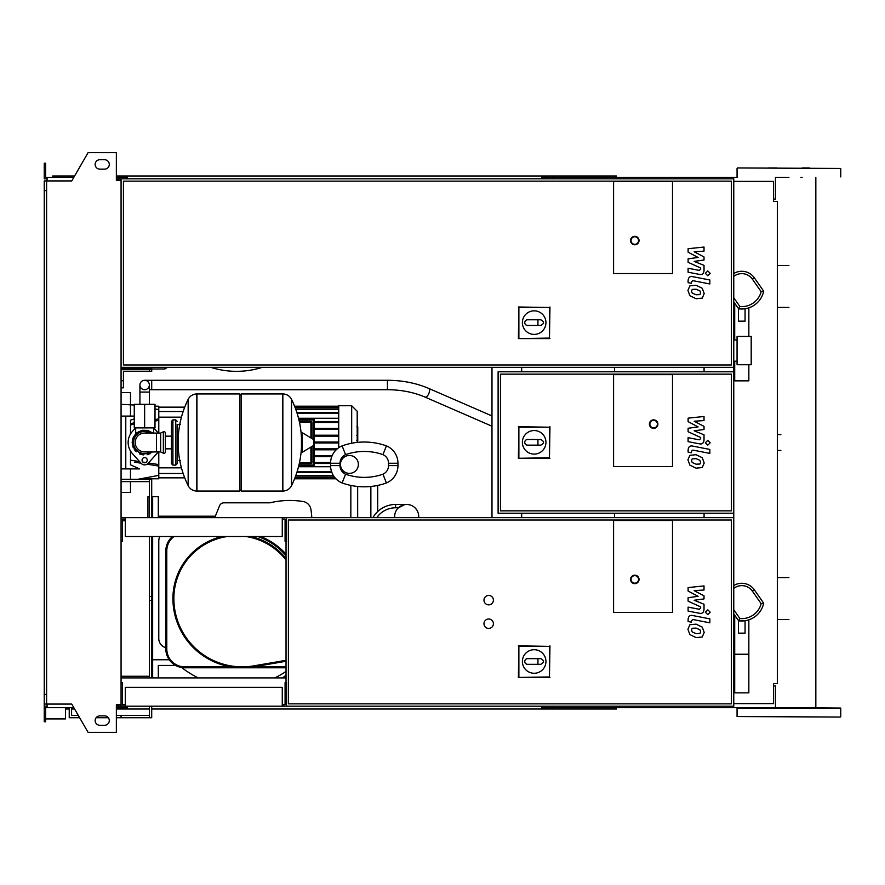 <?xml version="1.0" encoding="UTF-8"?>
<svg xmlns="http://www.w3.org/2000/svg" width="885" height="885" viewBox="0 0 885 885"><rect width="100%" height="100%" fill="white"/><g stroke="black" fill="none" stroke-linecap="round" stroke-linejoin="round"><path stroke-width="1.33" d="M751.199 364.731L751.199 336.455L737.061 336.455L737.061 364.731L751.199 364.731M614.522 367.33L614.522 371.8M614.522 513.2L614.522 517.67M672.5 273.542L613.582 273.542L613.582 181.635L672.5 181.635L672.5 273.542L613.582 273.542L613.582 181.635L672.5 181.635L672.5 273.542M522.382 322.616A11.782 11.782 0 0 1 534.164 310.834A11.782 11.782 0 0 1 545.945 322.616A11.782 11.782 0 0 1 534.164 334.397A11.782 11.782 0 0 1 522.382 322.616M540.768 319.784C544.397 321.675 544.397 323.556 540.768 325.448L537.936 325.448L537.936 319.784L540.768 319.784M537.936 325.448L527.571 325.448A2.832 2.832 0 0 1 524.739 322.616A2.832 2.832 0 0 1 527.571 319.784L537.936 319.784M518.875 338.081L518.875 307.493L549.463 307.493L549.463 338.081L518.378 338.579L518.875 307.493M518.378 306.995L549.463 307.493M549.961 306.995L549.463 338.081M549.961 338.579L518.378 338.579M639.036 240.543A4.237 4.237 0 0 0 634.788 236.306A4.237 4.237 0 0 0 630.551 240.543A4.237 4.237 0 0 0 634.788 244.791A4.237 4.237 0 0 0 639.036 240.543A4.237 4.237 0 0 1 634.788 244.791A4.237 4.237 0 0 1 630.551 240.543M121.068 367.33L733.765 367.33L733.765 178.803L121.068 178.803L121.068 706.197L733.765 706.197L733.765 517.67L121.068 517.67M731.408 364.974L123.424 364.974L123.424 181.159L731.408 181.159L731.408 364.974M151.711 368.979L164.909 368.979L167.486 367.33M210.785 367.33A84.838 84.838 0 0 0 262.303 367.33A84.838 84.838 0 0 1 210.785 367.33M164.909 368.979L164.909 367.33M121.068 368.271L150.295 368.271L150.295 367.33M121.068 369.687L139.93 369.687L139.93 368.271M151.711 367.33L151.711 369.687L139.93 369.687M121.068 380.76L123.424 380.76L123.424 387.829L121.068 387.829M149.355 369.687L149.355 371.335L123.424 371.335L123.424 380.76M123.424 371.335L133.325 371.335M149.355 367.33L149.355 368.271M151.711 369.687L151.711 371.335L149.355 371.335M699.924 464.028L700.621 462.302L699.924 460.333L696.075 458.673L692.203 458.828L691.495 460.532L692.203 462.523L696.075 464.194L699.924 464.028M702.247 457.7L696.075 454.702L689.88 455.299L687.922 459.835L689.88 465.156L696.075 468.165L702.247 467.557L704.194 462.999L702.247 457.7M709.847 449.425L692.656 446.095C690.012 445.487 688.497 446.737 688.11 449.845L688.11 452.102L691.462 452.755L691.462 451.228L692.9 450.1L709.847 453.397L709.847 449.425M705.367 442.765L707.779 445.177L710.19 442.765L707.779 440.365L705.367 442.765M688.11 421.625L698.088 426.891L688.11 428.274L688.11 431.747L700.654 437.455L700.654 438.695L699.227 439.823L688.099 437.688L688.099 441.648L699.493 443.839C702.137 444.425 703.652 443.164 704.029 440.066L704.017 434.8L694.183 430.829L704.017 429.479L704.017 426.371L694.183 421.227L704.017 420.574L704.017 416.481L688.11 418.151L688.11 421.625M699.924 294.594L700.621 292.869L699.924 290.899L696.075 289.24L692.203 289.395L691.495 291.099L692.203 293.09L696.075 294.76L699.924 294.594M702.247 288.267L696.075 285.269L689.88 285.866L687.922 290.402L689.88 295.723L696.075 298.732L702.247 298.123L704.194 293.566L702.247 288.267M709.847 279.992L692.656 276.662C690.012 276.054 688.497 277.304 688.11 280.412L688.11 282.669L691.462 283.322L691.462 281.795L692.9 280.667L709.847 283.963L709.847 279.992M705.367 273.332L707.779 275.744L710.19 273.332L707.779 270.932L705.367 273.332M688.11 252.192L698.088 257.458L688.11 258.84L688.11 262.314L700.654 268.022L700.654 269.261L699.227 270.39L688.099 268.255L688.099 272.215L699.493 274.405C702.137 274.992 703.652 273.731 704.029 270.633L704.017 265.367L694.183 261.396L704.017 260.046L704.017 256.938L694.183 251.794L704.017 251.141L704.017 247.048L688.11 248.718L688.11 252.192M699.924 633.461L700.621 631.735L699.924 629.766L696.075 628.107L692.203 628.261L691.495 629.965L692.203 631.956L696.075 633.627L699.924 633.461M702.247 627.133L696.075 624.135L689.88 624.733L687.922 629.268L689.88 634.589L696.075 637.598L702.247 636.99L704.194 632.432L702.247 627.133M709.847 618.858L692.656 615.529C690.012 614.92 688.497 616.17 688.11 619.279L688.11 621.535L691.462 622.188L691.462 620.662L692.9 619.533L709.847 622.83L709.847 618.858M705.367 612.199L707.779 614.61L710.19 612.199L707.779 609.798L705.367 612.199M688.11 591.058L698.088 596.324L688.11 597.707L688.11 601.181L700.654 606.889L700.654 608.128L699.227 609.256L688.099 607.121L688.099 611.081L699.493 613.272C702.137 613.858 703.652 612.597 704.029 609.5L704.017 604.234L694.183 600.262L704.017 598.913L704.017 595.804L694.183 590.66L704.017 590.007L704.017 585.914L688.11 587.585L688.11 591.058M144.642 380.284A4.713 4.713 0 0 0 139.93 384.997A4.713 4.713 0 0 0 144.642 389.71A4.713 4.713 0 0 0 149.355 384.997A4.713 4.713 0 0 0 144.642 380.284A4.713 4.713 0 0 0 139.93 384.997L139.93 392.066L149.355 392.066L149.355 384.997A4.713 4.713 0 0 0 144.642 380.284L387.431 380.284L387.431 389.71L151.711 389.71L151.711 380.284M152.419 404.323L136.865 404.323M144.642 389.71A4.713 4.713 0 0 0 149.355 384.997M144.642 427.886L155.008 427.886L155.008 404.323L134.266 404.323L134.266 427.886L144.642 427.886L144.642 404.323M741.774 271.275A15.322 15.322 0 0 0 733.765 273.542A15.322 15.322 0 0 1 754.319 277.813A15.322 15.322 0 0 0 733.765 273.542M745.07 308.976L745.07 321.144L738.477 321.144L738.477 308.976L745.07 308.732M748.843 336.455L748.843 307.836M734.705 361.202L734.705 380.849L748.843 380.849L748.843 364.731M734.705 303.201L734.705 339.995M733.765 301.851L738.599 308.754A22.39 22.39 0 0 0 763.689 291.176L761.155 291.674A20.034 20.034 0 0 1 739.915 306.542L733.765 297.747M738.599 308.754L739.915 306.542M763.689 291.176L754.319 277.813L752.394 279.162L761.155 291.674M357.761 427.101L357.761 434.823M357.761 427.466L357.197 427.466M357.197 435.962L357.761 435.962L357.761 440.409L357.197 440.343M357.761 438.341L357.197 438.341M357.197 442.334L357.761 442.334L357.197 440.896M613.582 466.539L613.582 374.632L672.5 374.632L672.5 466.539L613.582 466.539L613.582 374.632L672.5 374.632L672.5 466.539L613.582 466.539M731.408 510.844L500.467 510.844L500.467 374.156L731.408 374.156L731.408 510.844M733.765 513.2L733.765 371.8L498.111 371.8L498.111 513.2L733.765 513.2L733.765 517.67M522.382 442.323A11.782 11.782 0 0 1 534.164 430.541A11.782 11.782 0 0 1 545.945 442.323A11.782 11.782 0 0 1 534.164 454.105A11.782 11.782 0 0 1 522.382 442.323M540.768 439.502C544.397 441.383 544.397 443.274 540.768 445.155L537.936 445.155L537.936 439.502L540.768 439.502M537.936 445.155L527.571 445.155A2.832 2.832 0 0 1 524.739 442.323A2.832 2.832 0 0 1 527.571 439.502L537.936 439.502M518.875 457.788L518.875 427.212L549.463 427.212L549.463 457.788L518.378 458.286L518.875 427.212M518.378 426.714L549.463 427.212M549.961 426.714L549.463 457.788M549.961 458.286L518.378 458.286M657.887 424.114A4.237 4.237 0 0 0 653.639 419.877A4.237 4.237 0 0 0 649.402 424.114A4.237 4.237 0 0 0 653.639 428.362A4.237 4.237 0 0 0 657.887 424.114A4.237 4.237 0 0 1 653.639 428.362A4.237 4.237 0 0 1 649.402 424.114M144.642 431.426C133.016 436.139 133.016 436.139 144.642 431.426L150.45 433.075L148.149 432.002M175.739 465.123L175.739 419.877L172.918 419.877L172.918 465.123L175.739 465.123L177.155 463.707L177.155 424.59L180.452 424.59M282.724 491.042L282.724 393.958L282.846 491.042A9.658 9.658 0 0 0 291.519 485.655L291.519 399.345A9.658 9.658 0 0 0 282.846 393.958L241.251 393.958L241.251 491.042L282.724 491.042M301.464 442.5L301.464 433.285L302.36 432.787L302.36 452.213L301.464 451.715L301.464 442.5M313.832 442.5L313.832 440.011L313.832 442.5M188.162 399.345A9.658 9.658 0 0 1 196.824 393.958L239.835 393.958L239.835 491.042L196.957 491.042L196.957 393.958L196.824 491.042A9.658 9.658 0 0 1 188.162 485.655L188.162 399.345A97.56 97.56 0 0 0 188.162 485.655M177.155 463.707L177.155 424.59M165.373 433.075A1.416 1.416 0 0 0 163.36 431.791L163.36 453.209A1.416 1.416 0 0 0 165.373 451.925L165.373 433.075M156.424 433.075L156.424 451.925L144.642 451.925A9.425 9.425 0 0 1 135.206 442.5A9.425 9.425 0 0 1 144.642 433.075L160.661 433.075L160.661 451.925L163.36 453.209M147.231 460.178A2.589 2.589 0 0 1 144.642 462.766A2.589 2.589 0 0 1 142.042 460.178A2.589 2.589 0 0 1 144.642 457.578A2.589 2.589 0 0 1 147.231 460.178M158.172 451.925A16.494 16.494 0 0 1 156.933 453.496L148.149 463.32A4.713 4.713 0 0 1 141.124 463.32L132.341 453.496A16.494 16.494 0 0 1 132.341 431.504L135.571 427.886M153.702 427.886L156.933 431.504A16.494 16.494 0 0 1 158.172 433.075M357.197 442.411L357.197 411.248L351.677 405.739L338.723 405.739L338.723 447.71M351.677 405.739L351.677 443.241M330.603 466.738L298.522 466.738M299.462 422.278L310.912 422.278L310.912 421.337A0.94 0.94 0 0 1 311.852 422.278L311.852 438.484L311.852 422.278A0.94 0.94 0 0 0 310.912 421.337L299.263 421.337M310.912 463.663A0.94 0.94 0 0 0 311.852 462.722L311.852 446.516L311.852 462.722L310.912 462.722L310.912 463.663L299.263 463.663M314.208 419.921A0.94 0.94 0 0 0 313.268 418.981L298.699 418.981L313.268 418.981L313.268 419.921L314.208 419.921L314.208 465.079L313.268 465.079L313.268 466.019A0.94 0.94 0 0 0 314.208 465.079M298.699 466.019L313.268 466.019M330.57 463.474L314.208 463.474M330.581 462.534L314.208 462.534M298.522 418.262L338.723 418.262M338.723 421.526L314.208 421.526M338.723 422.466L314.208 422.466M338.723 442.976L314.208 442.976M337.218 448.861L314.208 448.861M336.189 449.801L314.208 449.801M332.14 455.698L314.208 455.698M331.753 456.638L314.208 456.638M338.723 442.024L314.208 442.024M338.723 428.362L314.208 428.362M338.723 436.139L314.208 436.139M338.723 429.302L314.208 429.302M338.723 435.199L314.208 435.199M130.493 450.996L130.493 464.813L139.542 468.895L130.493 468.895L130.493 479.261M154.233 465.344L147.109 464.183L158.78 466.085L158.78 475.378L138.038 479.261M134.631 462.158L141.025 463.198M121.068 416.105L134.266 416.105M134.266 418.87L130.493 420.187L130.493 434.004M158.78 433.075L158.78 418.915L155.008 419.534L158.78 418.915L158.78 406.215L155.008 406.215M134.266 422.908L130.493 423.528M158.78 466.085L158.78 464.581L148.459 462.977M145.693 462.545L142.905 462.103M139.576 461.583L130.493 460.145M158.78 464.581L158.78 451.925M130.493 424.855L134.266 424.258M155.008 421.006L158.78 420.419M121.068 492.458L130.493 492.458L130.493 481.617M130.493 416.105L130.493 392.542L121.068 392.542L130.493 392.542M140.549 478.785L158.78 478.785L158.78 475.378M125.781 416.105L125.781 468.895M121.068 468.895L130.493 468.895M125.316 704.781L122.484 704.781L122.484 682.634L121.068 682.634M282.26 704.781L285.081 704.781L285.081 682.634L286.497 682.634L286.497 706.197M282.26 706.197L282.26 687.346L125.316 687.346L125.316 706.197M125.316 519.086L122.484 519.086L122.484 541.233L121.068 541.233M282.26 519.086L285.081 519.086L285.081 541.233L286.497 541.233L286.497 517.67M282.26 517.67L282.26 536.52L125.316 536.52L125.316 517.67M488.686 628.427A4.713 4.713 0 0 1 483.973 623.715A4.713 4.713 0 0 1 488.686 619.002A4.713 4.713 0 0 1 493.399 623.715A4.713 4.713 0 0 1 488.686 628.427M488.686 604.864A4.713 4.713 0 0 1 483.973 600.152A4.713 4.713 0 0 1 488.686 595.439A4.713 4.713 0 0 1 493.399 600.152A4.713 4.713 0 0 1 488.686 604.864M613.582 612.409L613.582 520.502L672.5 520.502L672.5 612.409L613.582 612.409L613.582 520.502L672.5 520.502L672.5 612.409L613.582 612.409M731.408 703.841L288.388 703.841L288.388 520.026L731.408 520.026L731.408 703.841M286.032 682.634L286.032 541.233M522.382 661.482A11.782 11.782 0 0 1 534.164 649.701A11.782 11.782 0 0 1 545.945 661.482A11.782 11.782 0 0 1 534.164 673.264A11.782 11.782 0 0 1 522.382 661.482M540.768 658.65C544.397 660.542 544.397 662.422 540.768 664.314L537.936 664.314L537.936 658.65L540.768 658.65M537.936 664.314L527.571 664.314A2.832 2.832 0 0 1 524.739 661.482A2.832 2.832 0 0 1 527.571 658.65L537.936 658.65M518.875 676.948L518.875 646.36L549.463 646.36L549.463 676.948L518.378 677.445L518.875 646.36M518.378 645.862L549.463 646.36M549.961 645.862L549.463 676.948M549.961 677.445L518.378 677.445M639.036 579.409A4.237 4.237 0 0 0 634.788 575.173A4.237 4.237 0 0 0 630.551 579.409A4.237 4.237 0 0 0 634.788 583.658A4.237 4.237 0 0 0 639.036 579.409A4.237 4.237 0 0 1 634.788 583.658A4.237 4.237 0 0 1 630.551 579.409M733.765 181.403L773.556 181.403L773.556 201.426L777.329 201.426L777.329 683.574L773.556 683.574L773.556 703.597L733.765 703.597M152.651 517.67L152.651 496.695L151.711 496.695M149.355 496.695L147.939 496.695L147.939 517.67M122.484 520.734L125.316 520.734M121.068 676.262L149.355 676.262M152.651 677.91L152.651 536.52M71.585 707.602L71.585 715.379L78.289 715.379M116.355 715.379L149.355 715.379M121.068 479.261L151.711 479.261L151.711 517.67M47.082 706.197L44.25 706.197L44.25 704.073L71.751 704.073L88.08 732.349L116.355 732.349L116.355 704.781L121.068 704.781M45.666 718.919L65.457 718.919L65.457 707.602M79.65 717.735L69.229 717.735L69.229 707.602M96.089 717.735L108.346 717.735A4.713 4.713 0 0 1 104.574 725.28A4.713 4.713 0 0 0 109.286 720.567A4.713 4.713 0 0 0 104.574 715.854L99.861 715.854A4.713 4.713 0 0 0 95.149 720.567A4.713 4.713 0 0 0 99.861 725.28A4.713 4.713 0 0 1 96.089 717.735M116.355 717.735L121.068 717.735L121.068 715.379M121.068 717.735L149.355 717.735L149.355 706.197M121.068 481.617L149.355 481.617M149.355 677.91L149.355 536.52M149.355 517.67L149.355 479.261M151.711 706.197L151.711 717.735L149.355 717.735M151.711 536.52L151.711 677.91M418.705 517.67L418.705 516.497A12.014 12.014 0 0 0 406.68 504.472A12.014 12.014 0 0 0 394.666 516.497L394.666 517.67M372.884 517.67A26.152 26.152 0 0 1 395.606 504.472L395.606 507.78L398.405 507.78L404.511 504.671M404.168 504.738L402.033 505.412M401.856 505.49L400.108 506.43M405.784 504.505L395.606 504.472M370.859 517.67L370.859 486.473C379.676 485.19 379.676 485.19 370.859 486.473A65.977 65.977 0 0 1 357.662 486.473A65.977 65.977 0 0 0 386.413 482.978A65.977 65.977 0 0 1 342.119 482.978A65.977 65.977 0 0 0 357.662 486.473C348.856 485.19 348.856 485.19 357.662 486.473L357.662 517.67M382.973 474.194L386.413 482.978A18.85 18.85 0 0 0 397.962 465.599L397.962 463.242A18.85 18.85 0 0 0 386.413 445.863A65.977 65.977 0 0 0 342.119 445.863A18.85 18.85 0 0 0 330.57 463.242L330.57 465.599A18.85 18.85 0 0 0 342.119 482.978A18.85 18.85 0 0 1 330.57 465.599L330.57 463.242A18.85 18.85 0 0 1 342.119 445.863A65.977 65.977 0 0 1 386.413 445.863A18.85 18.85 0 0 1 397.962 463.242L397.962 465.599A18.85 18.85 0 0 1 386.413 482.978L382.973 474.194A56.551 56.551 0 0 1 345.559 474.194L342.119 482.978L345.559 474.194A9.425 9.425 0 0 1 339.995 465.599L330.57 465.599L339.995 465.599L339.995 463.242L330.57 463.242L339.995 463.242A9.425 9.425 0 0 1 345.559 454.636L342.119 445.863L345.559 454.636A56.551 56.551 0 0 1 382.973 454.636L386.413 445.863L382.973 454.636A9.425 9.425 0 0 1 388.537 463.242L388.537 465.599L397.962 465.599L388.537 465.599A9.425 9.425 0 0 1 382.973 474.194A9.425 9.425 0 0 0 388.537 465.599L388.537 463.242L397.962 463.242L388.537 463.242A9.425 9.425 0 0 0 382.973 454.636A56.551 56.551 0 0 0 345.559 454.636A9.425 9.425 0 0 0 339.995 463.242L339.995 465.599A9.425 9.425 0 0 0 345.559 474.194A56.551 56.551 0 0 0 382.973 474.194M349.42 455.465A8.95 8.95 0 0 1 358.37 464.415A8.95 8.95 0 0 1 349.42 473.375A8.95 8.95 0 0 1 340.459 464.415A8.95 8.95 0 0 1 349.42 455.465M311.808 517.67A84.285 84.285 0 0 0 310.901 509.351A84.285 84.285 0 0 1 311.808 517.67M303.068 501.518A9.425 9.425 0 0 1 310.901 509.351A9.425 9.425 0 0 0 303.068 501.518A84.318 84.318 0 0 0 270.002 502.824A84.318 84.318 0 0 1 303.068 501.518M223.927 502.824A4.713 4.713 0 0 0 219.557 505.777A4.713 4.713 0 0 1 223.927 502.824L270.002 502.824M214.756 517.67L219.557 505.777M282.359 677.91A17.788 17.788 0 0 0 286.032 675.034A17.788 17.788 0 0 1 283.134 677.434L284.716 677.91M158.78 541A9.425 9.425 0 0 1 159.908 536.52A9.425 9.425 0 0 0 158.78 541L158.78 638.561A9.425 9.425 0 0 0 165.849 647.687A9.425 9.425 0 0 1 158.78 638.561M286.032 667.777L253.586 667.777L253.586 666.836L286.032 666.836M260.522 536.52A66.452 66.452 0 0 1 286.032 554.154M184.7 667.777L184.7 666.836L230.808 666.836L230.808 667.777L184.7 667.777A18.85 18.85 0 0 1 165.849 648.926L165.849 550.901A18.85 18.85 0 0 1 172.498 536.52M253.586 667.777L230.808 667.777L253.586 667.777M166.004 651.338A88.135 88.135 0 0 1 165.849 651.128L165.849 648.926L166.789 648.926A17.91 17.91 0 0 0 184.7 666.836M165.849 651.128L165.849 648.926M286.032 661.195A18.85 18.85 0 0 1 284.505 661.515L253.94 666.781A69.284 69.284 0 0 1 172.918 598.503A63.62 63.62 0 0 1 222.146 536.52M250.931 536.52A63.62 63.62 0 0 1 286.032 558.512M181.779 667.556A88.135 88.135 0 0 0 198.317 677.91A88.135 88.135 0 0 1 181.779 667.556M274.759 677.91A88.135 88.135 0 0 0 286.032 671.427A88.135 88.135 0 0 1 274.759 677.91M152.651 496.695L158.304 496.695L158.304 517.437L206.382 517.67M158.304 677.91L158.304 665.42L175.573 665.42M152.651 659.767L169.278 659.767M215.343 516.209L158.304 516.209M741.774 583.281A15.322 15.322 0 0 0 733.765 585.538A15.322 15.322 0 0 1 754.319 589.808A15.322 15.322 0 0 0 733.765 585.538M745.07 620.982L745.07 633.151L738.477 633.151L738.477 620.982L745.07 620.739M734.705 615.208L734.705 692.855L748.843 692.855L748.843 619.832M734.705 654.236L748.843 654.236M733.765 613.858L738.599 620.75A22.39 22.39 0 0 0 763.689 603.183L761.155 603.67A20.034 20.034 0 0 1 739.915 618.538L733.765 609.754M738.599 620.75L739.915 618.538M763.689 603.183L754.319 589.808L752.394 591.158L761.155 603.67M619.234 178.803L619.234 177.398L737.537 177.398M800.903 177.398L802.142 177.398M737.537 167.962L840.75 168.438L737.537 167.962M737.061 716.562L840.274 717.038L737.061 716.562L737.061 708.077L840.75 708.077L775.437 707.602L775.437 685.93L773.556 685.93M773.556 199.07L775.437 199.07L775.437 177.398L788.911 177.398M776.919 167.962L768.434 167.962M809.377 167.962L802.142 167.962M619.234 177.398L542.892 177.398L542.892 178.803M616.414 178.803L616.414 175.982L545.713 175.982L545.713 178.803M552.66 177.398L552.66 178.803M127.197 177.398L118.712 177.398L118.712 180.219M553.435 175.982L553.435 177.398M545.713 175.982L541.941 175.982L541.941 178.803M541.941 175.982L127.197 175.982L127.197 178.803M127.197 175.982L123.424 175.982L123.424 177.398M123.424 175.982L116.355 175.982M74.617 175.982L52.735 175.982L52.735 177.398M541.941 177.398L542.892 177.398M619.234 706.197L619.234 707.602L542.892 707.602L542.892 706.197M616.414 706.197L616.414 709.018L545.713 709.018L545.713 706.197M552.66 707.602L552.66 706.197M127.197 707.602L116.355 707.602M553.435 709.018L553.435 707.602M545.713 709.018L541.941 709.018L541.941 706.197M149.355 709.018L127.197 709.018L127.197 706.197M541.941 709.018L151.711 709.018M127.197 709.018L123.424 709.018L123.424 707.602M123.424 709.018L116.355 709.018M74.617 709.018L71.585 709.018M69.229 709.018L65.457 709.018M541.941 707.602L542.892 707.602M619.234 707.602L775.437 707.602M99.861 159.72A4.713 4.713 0 0 0 95.149 164.433A4.713 4.713 0 0 0 99.861 169.146A4.713 4.713 0 0 1 95.149 164.433A4.713 4.713 0 0 1 99.861 159.72L104.574 159.72A4.713 4.713 0 0 1 109.286 164.433A4.713 4.713 0 0 1 104.574 169.146A4.713 4.713 0 0 0 109.286 164.433A4.713 4.713 0 0 0 104.574 159.72M117.307 704.781L117.307 706.197L116.355 706.197M118.712 707.602L118.712 704.781M491.983 367.33L491.983 517.67M521.674 367.33L521.674 371.8M521.674 513.2L521.674 517.67M118.712 178.803L121.068 178.803M121.068 677.91L286.032 677.91M118.712 706.197L121.068 706.197M733.765 367.33L733.765 371.8M704.073 367.33L704.073 371.8M704.073 513.2L704.073 517.67M117.307 180.219L117.307 178.803L116.355 178.803M46.606 180.927L46.606 190.585L44.25 190.585L44.25 180.927L71.751 180.927L88.08 152.651L116.355 152.651L116.355 180.219L121.068 180.219M47.082 178.803L44.25 178.803L44.25 170.318L45.666 170.318L45.666 177.398L73.798 177.398M73.798 707.602L47.082 707.602L47.082 704.073M47.082 707.602L45.666 707.602L45.666 721.751L44.25 721.751L44.25 714.682L45.666 714.682M44.25 714.682L44.25 706.197M118.712 177.398L116.355 177.398M44.25 170.318L44.25 163.249L45.666 163.249L45.666 170.318M47.082 177.398L47.082 180.927M46.606 190.585L46.606 704.073M44.25 190.585L44.25 694.415L46.606 694.415M44.25 694.415L44.25 704.073M99.861 725.28L104.574 725.28M104.574 169.146L99.861 169.146M631.016 240.543A3.772 3.772 0 0 1 634.788 236.782A3.772 3.772 0 0 1 638.561 240.543A3.772 3.772 0 0 1 634.788 244.315A3.772 3.772 0 0 1 631.016 240.543M387.431 389.71C401.193 389.776 413.738 392.243 425.077 397.111A4.713 2.013 -66.5 0 0 425.254 397.166A4.713 2.013 -66.5 0 0 428.063 394.998A4.713 2.013 -66.5 0 0 429.59 390.274A4.713 2.013 -66.5 0 0 428.827 388.471A4.713 2.013 -66.5 0 0 428.65 388.415M733.765 276.408A12.965 12.965 0 0 1 752.394 279.162M357.761 435.177L357.197 435.177M357.761 433.373L357.197 433.373M357.761 430.198L357.197 430.198M649.878 424.114A3.772 3.772 0 0 1 653.639 420.353A3.772 3.772 0 0 1 657.411 424.114A3.772 3.772 0 0 1 653.639 427.886A3.772 3.772 0 0 1 649.878 424.114M150.45 433.075A11.074 11.074 0 0 0 133.558 442.5A11.074 11.074 0 0 0 150.45 451.925M282.846 491.042L282.846 393.958M313.832 444.989L313.544 439.502L302.36 432.787M196.824 393.958L196.824 491.042M310.912 437.92L310.912 422.278L311.852 422.278M310.912 447.08L310.912 462.722L299.462 462.722M313.268 445.664L313.268 465.079L298.931 465.079M298.931 419.921L313.268 419.921L313.268 439.336M338.723 406.68L294.771 406.68M338.723 407.343L295.026 407.343M338.723 409.39L295.789 409.39M338.723 413.129L297.05 413.129M335.503 478.32L294.771 478.32M331.643 471.871L297.05 471.871M333.446 475.61L295.789 475.61M334.939 477.657L295.026 477.657M121.068 404.323L134.266 405.031M631.016 579.409A3.772 3.772 0 0 1 634.788 575.648A3.772 3.772 0 0 1 638.561 579.409A3.772 3.772 0 0 1 634.788 583.182A3.772 3.772 0 0 1 631.016 579.409M151.711 600.461L149.355 600.461M151.711 596.545L149.355 596.545M376.778 517.67A22.855 22.855 0 0 1 395.606 507.78M286.032 555.57A65.512 65.512 0 0 0 257.767 536.52M165.849 550.901L166.789 550.901L166.789 648.926M174.013 536.52A17.91 17.91 0 0 0 166.789 550.901M253.94 666.781L253.785 665.852L284.351 660.597A17.91 17.91 0 0 0 286.032 660.221M284.351 660.597L284.505 661.515M227.157 536.52A62.68 62.68 0 0 0 173.858 598.503L172.918 598.503M286.032 560.028A62.68 62.68 0 0 0 245.93 536.52M173.858 598.503A68.344 68.344 0 0 0 253.785 665.852M733.765 588.403A12.965 12.965 0 0 1 752.394 591.158M733.765 361.202L737.061 361.202M733.765 339.995L737.061 339.995M151.711 389.71L149.355 389.71M491.983 415.939L428.827 388.471C416.227 383.072 402.432 380.34 387.431 380.284M149.355 403.859L149.355 392.066M425.077 397.111L491.983 426.216M139.93 403.859L139.93 392.066M788.911 265.544L777.329 265.544M788.911 307.449L777.329 307.449M356.81 426.891L357.761 426.891M356.81 435.398L357.761 435.398M356.81 440.409L357.761 440.409M777.329 434.557L780.824 434.557M777.329 450.443L780.824 450.443M135.682 427.886L135.682 433.794L132.949 438.086L132.153 442.5L133.425 437.002L136.987 432.632L142.109 430.265L147.74 430.398L152.828 433.075M153.592 427.886L153.592 433.075M152.828 451.925L141.622 454.624L133.17 447.456L132.153 442.5L133.17 447.456M134.321 449.536L136.257 451.759M139.487 453.883L143.315 454.923M147.076 454.746L150.616 453.463M177.155 460.41L180.452 460.41M291.519 485.655A97.56 97.56 0 0 0 301.464 447.29M301.464 437.71A97.56 97.56 0 0 0 291.519 399.345M313.544 445.498L302.36 452.213M239.835 395.374L241.251 393.958M239.835 489.626L241.251 491.042M165.373 436.161L171.502 436.161M165.373 448.839L171.502 448.839M172.918 422.709L171.502 421.293L171.502 463.707L172.918 465.123M172.918 419.877L171.502 421.293M175.739 419.877L177.155 421.293M172.918 462.291L171.502 463.707M160.661 433.075L163.36 431.791M156.424 451.925L160.661 451.925M296.906 472.347L331.82 472.347M295.623 476.075L333.756 476.075M294.838 478.132L335.338 478.132M335.957 478.785L294.583 478.785M338.723 406.215L294.583 406.215M338.723 412.653L296.906 412.653M338.723 408.925L295.623 408.925M338.723 406.868L294.838 406.868M183.151 411.514L158.78 411.514M181.447 417.167L158.78 417.167M181.447 467.833L158.78 467.833M183.151 473.486L158.78 473.486M184.733 407.155L158.78 407.155M184.733 477.845L158.78 477.845M158.78 409.622L155.008 408.914M350.836 485.423L350.836 517.67L350.836 485.423M377.696 485.423L377.696 511.574M788.911 577.551L777.329 577.551M788.911 619.456L777.329 619.456M737.061 176.923L737.061 168.438M840.75 716.562L840.75 708.077M840.75 176.923L840.75 168.438M815.837 707.602L815.837 177.398"/></g></svg>
